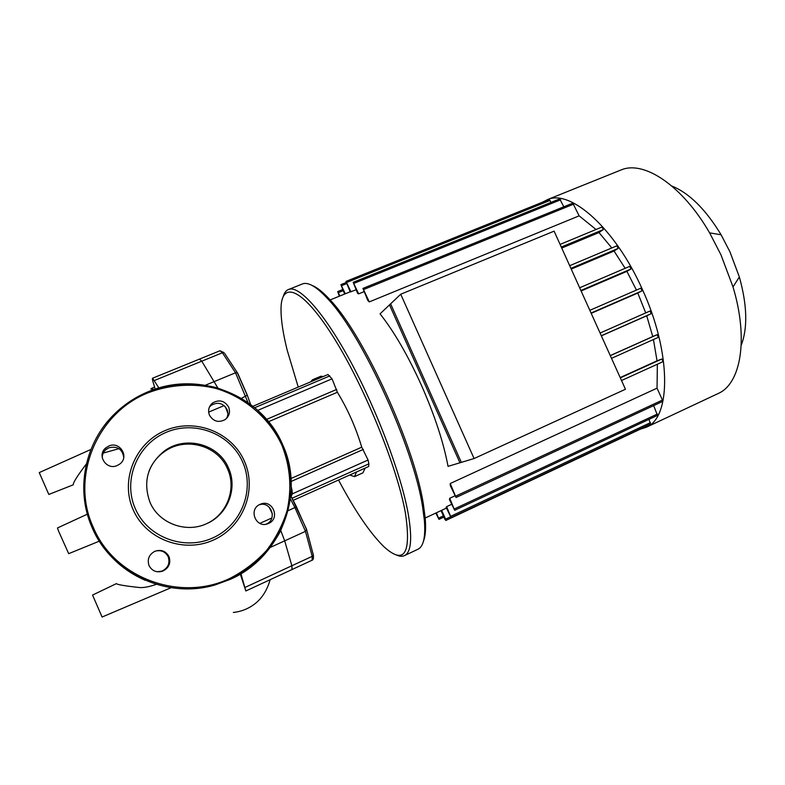 <?xml version="1.0" encoding="UTF-8"?>
<svg xmlns="http://www.w3.org/2000/svg" width="785" height="785" viewBox="0 0 785 785"><rect width="100%" height="100%" fill="white"/><g stroke="black" fill="none" stroke-linecap="round" stroke-linejoin="round"><path stroke-width="1.18" d="M149.964 502.214C142.762 481.921 147.521 464.887 164.242 451.09C185.348 435.047 218.809 444.104 228.523 468.076C237.933 488.28 227.758 514.656 206.73 523.634C185.996 533.525 158.678 523.369 149.964 502.214M148.944 471.363C152.015 463.513 156.971 457.086 163.8 452.091C184.73 436.166 217.916 445.154 227.552 468.92C236.717 488.662 227.1 514.391 206.769 523.615M244.42 461.256C257.362 490.026 243.262 526.823 213.53 540.002C183.994 553.611 145.892 539.491 133.116 509.622C119.889 479.939 135.452 442.691 165.458 430.425C195.279 417.728 231.918 432.29 244.42 461.256M242.634 461.953C255.125 489.722 241.495 525.224 212.813 537.921C184.318 551.031 147.58 537.401 135.265 508.602C122.509 479.988 137.503 444.065 166.44 432.221C195.2 419.946 230.564 433.997 242.634 461.953M123.765 457.439C122.362 449.049 117.377 445.841 108.83 447.813L105.808 449.707C103.424 451.905 102.236 454.593 102.246 457.773M108.762 446.047C119.811 440.827 129.711 456.929 119.811 464.013L117.269 465.505C106.564 470.647 96.467 455.349 105.69 447.96L108.762 446.047M226.561 418.415C228.131 415.491 228.288 412.478 227.012 409.397C223.058 403.048 217.798 401.675 211.234 405.296L209.418 407.052M228.661 407.111C230.466 412.125 229.279 416.295 225.109 419.622C218.534 422.958 213.324 421.486 209.458 415.186C207.701 410.369 208.771 406.287 212.647 402.94C219.309 399.28 224.647 400.674 228.661 407.111M265.919 524.233L266.301 524.066C277.811 519.444 270.953 500.722 259.256 504.784M268.529 523.438L268.009 523.664C255.998 528.874 247.972 509.18 260.12 504.353L260.178 504.323C272.199 498.504 280.902 518.404 268.529 523.438M157.186 571.765L161.867 571.137C168.088 568.046 170.198 563.257 168.206 556.781C165.36 551.57 160.994 549.706 155.087 551.188M149.042 565.592C147.05 559.332 148.993 554.563 154.851 551.286C161.141 549.235 165.861 551.021 169.02 556.634C171.042 563.208 168.903 568.065 162.583 571.195C156.519 572.854 152.005 570.98 149.042 565.592M153.477 389.723L151.152 388.84M272.375 513.822L269.049 506.992L272.375 513.822M240.946 573.756L245.833 590.977L240.328 574.129M227.876 413.381L225.432 406.875L227.876 413.381M217.906 388.065L201.765 361.178L199.429 359.128L201.765 361.178L217.906 388.065M155.175 389.144L153.86 384.572C152.525 380.519 152.094 378.399 152.575 378.213L158.904 387.976M153.811 389.605L151.564 388.339L150.867 388.958M270.305 547.42L284.69 540.845L280.745 530.513L284.69 540.845L291.873 565.74L284.69 540.845L305.473 531.357L312.204 556.33L313.343 555.064L313.205 553.984M291.971 569.567L291.873 565.74L292.02 569.547L245.833 590.977M99.312 541.169L68.688 553.67L58.669 531.347L57.482 527.962L87.361 514.175M86.37 463.935C77.175 476.122 72.828 483.079 73.319 484.796L48.817 494.452L39.25 472.59L90.923 449.462M118.996 448.657L102.393 453.318M87.871 462.483L87.282 463.042M171.11 587.69L102.089 617.03L92.551 595.069L116.425 583.608C117.083 584.629 124.913 585.944 139.907 587.572C144.008 587.779 149.464 586.709 156.293 584.354M542.347 202.255L547.959 199.41C571.038 189.558 615.361 228.641 642.218 289.096C671.528 352.416 671.136 417.237 646.614 427.118L640.217 429.228M619.286 170.669L621.848 169.638C644.495 160.67 682.45 185.711 709.62 232.87L720.983 254.85L733.013 286.947C748.733 338.914 740.834 383.276 718.667 393.285L717.264 393.942M741.217 345.272C747.82 327.924 747.202 305.149 739.342 276.948L729.981 251.916L721.101 234.784C705.686 209.35 689.25 193.09 671.793 186.006M421.535 385.504C408.072 355.733 394.247 331.849 380.058 313.843L390.616 303.824L461.344 462.365L448.039 466.359C443.554 442.416 434.713 415.461 421.535 385.504M572.785 203.148L362.925 288.419L367.831 300.527L369.293 301.891L579.134 215.846L596.021 229.495M559.666 198.899L353.171 282.306L357.607 293.345L358.666 293.855L363.906 291.726M549.157 199.518L345.989 281.403L350.228 291.961L356.037 289.822M616.961 245.783L569.694 265.693L616.961 245.783L618.099 248.452L614.037 251.023L625.154 268.313M571.235 269.098L614.037 251.023M579.664 287.781L629.796 266.331L630.963 269.01L626.891 271.355L636.449 290.077M581.106 290.98L626.891 271.355M640.825 288.173L589.829 310.32L640.825 288.173L642.012 290.852L637.793 293.06L645.721 312.911M591.193 313.333L637.793 293.06M650 311.017L600.083 333.036L650 311.017L651.197 313.696L646.722 315.805L652.747 336.549L657.143 334.675L658.35 337.334L611.505 358.343L658.35 337.334M601.359 335.852L646.722 315.805M652.747 336.549L610.259 355.576M653.444 339.532L657.035 360.825L661.824 359.01L663.04 361.64L621.524 380.529L663.04 361.64M657.035 360.825L620.179 377.565M446.616 506.659L446.106 507.326L451.11 517.59L446.616 506.659L451.581 504.343M449.707 498.269L449.452 499.564L454.682 510.289L449.707 498.269L454.868 495.865M450.227 483.521L450.335 485.699L456.056 497.494L450.227 483.521L657.045 388.163L662.432 400.075L662.452 401.518L456.056 497.494M657.359 364.22L657.045 388.163M561.736 248.06L598.994 232.546L611.8 247.952M653.65 405.609L657.477 415.402L454.682 510.289M648.989 419.367L650.51 424.018L451.11 517.59M450.394 516.883L445.586 519.14L441.661 510.329M445.586 519.14L445.821 520.465L444.859 519.238L441.023 510.623M436.411 512.782L438.992 519.356L435.793 513.066M339.944 295.945L337.697 291.588L339.326 296.2M344.644 294.041L340.896 284.641L345.292 293.776M345.989 281.403L350.983 291.873M353.171 282.306L358.666 293.855M362.925 288.419L369.293 301.891M549.176 199.508L551.011 202.393M559.695 198.88L563.816 206.789M572.805 203.138L579.134 215.846M602.134 226.963L560.088 244.41L602.134 226.963L603.253 229.612L598.994 232.546M298.231 387.103L287.124 349.963C283.1 333.733 281.059 320.378 281.01 309.889C280.736 280.539 301.146 286.447 332.183 335.136C363.18 383.463 396.925 465.721 405.364 512.723C411.507 553.925 404.363 565.259 383.953 546.753C370.069 533.103 354.938 510.858 338.531 480.027M396.121 554.867C399.604 556.516 402.519 556.702 404.883 555.417C411.281 551.777 412.351 537.686 408.092 513.145C401.057 474.326 377.418 411.32 351.101 362.523C324.754 313.617 300.066 285.966 289.214 289.233C286.505 289.999 284.553 292.295 283.356 296.112M301.548 284.307L303.059 283.699C308.937 282.07 317.483 287.447 328.689 299.841C362.454 335.538 413.724 447.96 422.526 506.462L424.342 520.043C425.656 536.449 423.655 546.115 418.346 549.049L417.473 549.461M423.507 541.012C425.499 536.027 426.059 528.285 425.166 517.786L423.39 504.372C414.745 446.636 364.289 336.009 330.897 300.763C323.548 292.56 317.297 287.467 312.136 285.485M291.009 478.516L361.738 447.175L368.077 460.01L368.872 463.856L368.705 466.496L292.991 500.447M365.113 468.115L362.915 472.864M320.712 376.309L323.449 376.447M327.993 374.524L332.055 378.841L337.373 392.255L268.568 421.692M361.738 447.175C355.821 427.462 347.696 409.152 337.373 392.255M356.557 471.942L354.526 476.632L349.698 475.023M310.732 381.824L312.45 379.803L314.863 380.077M400.723 294.228L389.497 304.884L459.941 462.787L474.081 458.538L400.723 294.228L554.102 231.153L625.459 389.252L474.081 458.538M145.245 580.311C124.334 571.166 108.212 556.742 96.859 537.048M282.649 444.683C305.247 493.039 281.638 556.761 230.643 579.202L215.237 584.884C167.45 599.347 111.323 573.806 92.081 527.491C75.056 489.477 84.937 442.141 114.904 413.607C124.687 404.138 135.834 396.827 148.355 391.666C199.253 369.823 262.082 395.434 282.649 444.683M148.836 392.529C170.512 384.434 193.866 383.08 216.012 388.467C245.077 397.19 269.137 417.954 281.805 445.007C290.244 466.231 292.02 488.093 287.114 510.603C282.61 525.037 275.751 538.353 266.527 550.54C256.116 561.805 244.037 571.029 230.29 578.202C180.815 602.448 114.218 578.447 93.14 526.99C69.855 476.485 97.634 412.046 148.836 392.529M259.845 523.379L271.846 517.972M224.137 405.6L208.643 412.105M205.474 385.209L235.51 372.787L248.001 402.558M245.283 587.317L312.204 556.33L312.126 560.215M154.478 380.47L222.41 352.759L235.51 372.787L237.325 372.787L247.206 395.218L241.456 398.329M618.099 248.452L570.901 268.372M630.963 269.01L580.88 290.479M642.012 290.852L591.056 313.029M651.197 313.696L601.31 335.745M657.143 334.675L610.288 355.654M661.824 359.01L620.317 377.87M662.432 400.075L455.82 496.071M657.438 413.999L454.446 508.906M650.471 422.644L450.875 516.236M443.368 515.892L438.756 518.051M343.143 290.666L338.443 292.57M603.253 229.612L561.285 247.069M346.538 283.66L341.661 285.632M550.108 200.391L346.774 282.414M560.657 199.782L353.976 283.336M573.806 204.061L363.759 289.469M336.745 389.409L266.615 419.367M332.055 378.841L257.784 410.349M329.837 375.897L254.723 407.7M368.872 463.856L291.961 498.298M363.367 449.403L291.176 481.44M368.077 460.01L292.157 493.932M224.834 353.682L237.776 373.395L247.098 394.678L250.572 404.422M250.641 404.471L247.216 395.071M224.029 352.769L222.41 352.759L220.035 350.738L224.029 352.769M219.918 350.787L152.575 378.213M224.157 352.838L223.519 352.2M290.744 495.629L306.611 529.375L305.473 531.357L294.915 507.591L296.73 507.512L306.739 530.032L313.343 555.064C313.706 558.204 313.323 559.911 312.185 560.186L292.02 569.547M290.362 498.907L294.915 507.591L288.085 510.662M296.867 507.61L290.754 495.541M291.029 492.224L290.823 495.806C292.56 495.512 292.697 492.509 291.245 486.778M164.242 451.09L163.8 452.091M215.237 584.884L230.643 579.202C251.642 568.713 268.735 552.316 279.902 532.181C286.221 518.218 289.979 503.676 291.186 488.545C290.882 473.404 288.026 458.783 282.62 444.693C275.849 431.2 266.969 419.239 255.988 408.799C244.007 399.467 230.751 392.392 216.209 387.584C193.846 382.138 170.267 383.492 148.365 391.656C135.844 396.817 124.687 404.138 114.904 413.607M268.009 523.664L266.056 524.203M162.583 571.195L161.867 571.137M212.647 402.94L211.234 405.296M105.69 447.96L105.808 449.707M270.148 579.693C267.037 590.506 261.788 598.67 254.399 604.195C248.129 608.875 241.103 611.633 233.331 612.457M151.564 388.339L154.645 387.074M718.667 393.285L646.614 427.118M739.342 276.948L733.013 286.947M350.159 291.804L329.514 300.184M579.654 287.771L629.796 266.331M446.449 508.091L425.068 518.071M337.697 291.588L342.652 289.577M346.067 282.551L340.896 284.641M642.002 428.384L445.821 520.465M443.888 517.06L438.992 519.356M721.101 234.784L709.62 232.87M621.848 169.638L547.959 199.41M404.883 555.417L418.346 549.049M330.897 300.763L328.689 299.841M425.166 517.786L424.342 520.043M289.214 289.233L303.059 283.699M362.955 472.845L354.526 476.632M320.967 376.201L312.45 379.803M328.042 374.504L252.947 406.257"/></g></svg>
